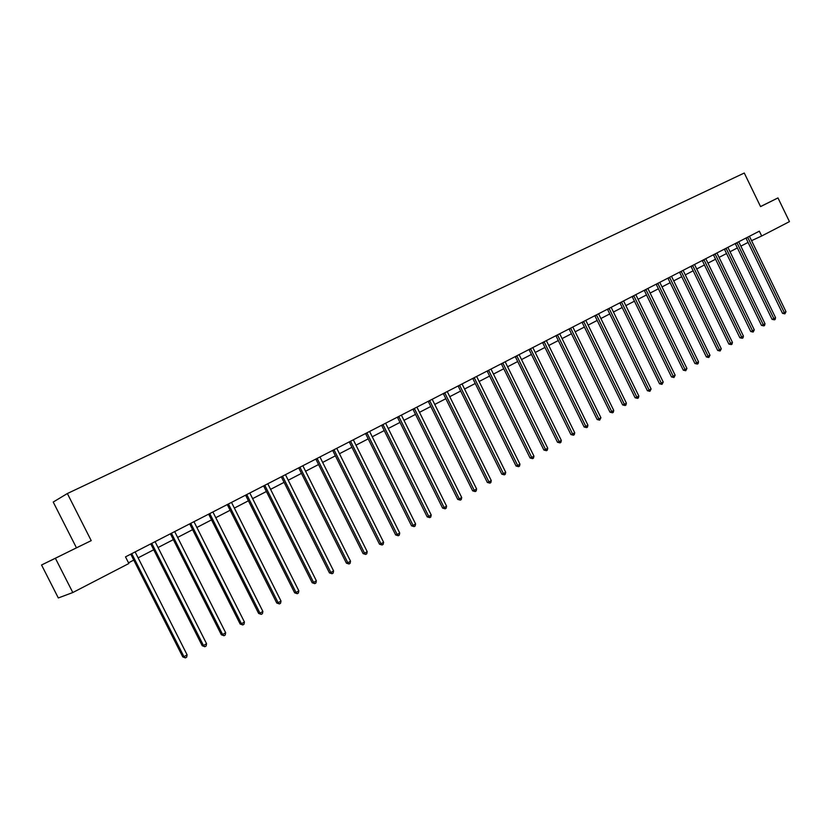 <?xml version="1.0" encoding="UTF-8"?>
<svg xmlns="http://www.w3.org/2000/svg" width="831" height="831" viewBox="0 0 831 831"><rect width="100%" height="100%" fill="white"/><g stroke="black" fill="none" stroke-linecap="round" stroke-linejoin="round"><path stroke-width="1.25" d="M41.55 564.997L91.223 540.628L41.55 564.997L58.315 597.956L72.806 592.534L128.867 563.511L125.502 556.863L759.347 231.174L761.684 235.994L789.45 221.628L777.972 197.923L760.531 206.545M76.359 547.629L53.226 502.049L67.353 493.541L744.275 173.025L760.562 206.607L777.972 197.923M55.49 558.463L72.806 592.534M91.223 540.628L67.353 493.541M751.525 240.678L761.684 235.994M128.514 562.816L133.77 560.104M138.05 557.881L153.725 549.779M157.983 547.577L173.336 539.641M177.574 537.449L192.595 529.679M196.812 527.498L211.531 519.884M215.717 517.723L230.135 510.265M234.3 508.115L248.417 500.802M252.562 498.662L266.398 491.505M270.522 489.376L284.077 482.364M288.18 480.245L301.466 473.379M305.538 471.27L318.564 464.529M322.615 462.441L335.381 455.835M339.412 453.747L351.929 447.275M355.938 445.208L368.206 438.851M372.195 436.794L384.234 430.572M388.191 428.516L400.002 422.418M403.939 420.372L415.521 414.389M419.447 412.363L430.801 406.484M434.696 404.468L445.842 398.703M449.727 396.699L460.654 391.048M464.519 389.053L475.239 383.507M479.082 381.512L489.604 376.069M493.427 374.095L503.763 368.756M507.564 366.793L517.703 361.547M521.484 359.594L531.435 354.442M535.195 352.5L544.97 347.441M548.709 345.509L558.307 340.544M562.026 338.622L571.458 333.75M575.156 331.829L584.411 327.05M588.088 325.139L597.177 320.444M600.844 318.543L609.767 313.931M613.413 312.041L622.19 307.512M625.816 305.631L634.427 301.175M638.031 299.316L646.497 294.932M650.091 293.083L658.401 288.783M661.975 286.934L670.15 282.706M673.702 280.868L681.732 276.713M685.263 274.884L693.158 270.802M696.679 268.984L704.439 264.975M707.939 263.167L715.564 259.22M719.044 257.413L726.533 253.538M730.002 251.751L737.367 247.939M740.826 246.153L748.066 242.413M80.576 545.79L50.203 560.821L80.576 545.79M747.838 237.469L746.072 238.289L782.511 313.36L784.329 312.653L747.651 237.188M785.991 311.708L784.89 313.827L784.329 312.653L785.991 311.708L749.427 236.274M784.89 313.827L782.511 313.36M737.118 242.974L735.362 243.795L772.061 319.343L773.879 318.647L736.941 242.694M775.562 317.681L775.126 319.436L774.45 319.821L773.879 318.647L775.562 317.681L738.738 241.769M774.45 319.821L772.061 319.343M726.263 248.562L724.507 249.373L761.476 325.409L763.284 324.713L726.086 248.272M764.998 323.737L764.551 325.503L763.866 325.887L763.284 324.713L764.998 323.737L727.904 247.337M763.866 325.887L761.476 325.409M715.273 254.213L713.517 255.024L750.757 331.548L752.554 330.863L715.086 253.922M754.288 329.876L753.156 332.047L752.554 330.863L754.288 329.876L716.924 252.977M753.156 332.047L750.757 331.548M704.127 259.937L702.382 260.747L739.881 337.77L741.688 337.095L703.93 259.646M743.433 336.088L742.997 337.874L742.291 338.279L741.688 337.095L743.433 336.088L705.799 258.69M742.291 338.279L739.881 337.77M692.825 265.754L691.091 266.554L728.87 344.086L730.667 343.411L692.639 265.453M732.443 342.393L731.997 344.19L731.28 344.595L730.667 343.411L732.443 342.393L694.529 264.476M731.28 344.595L728.87 344.086M681.378 271.633L679.644 272.433L717.704 350.474L719.49 349.809L681.181 271.342M721.298 348.781L720.124 350.994L719.49 349.809L721.298 348.781L683.103 270.355M720.124 350.994L717.704 350.474M669.765 277.606L668.041 278.395L706.392 356.956L708.168 356.291L669.578 277.305M709.996 355.252L708.822 357.486L708.168 356.291L709.996 355.252L671.521 276.308M708.822 357.486L706.392 356.956M658.007 283.651L656.282 284.441L694.913 363.531L696.69 362.877L657.809 283.35M698.539 361.807L698.092 363.646L697.354 364.061L696.69 362.877L698.539 361.807L659.783 282.332M697.354 364.061L694.913 363.531M646.071 289.78L644.368 290.57L683.29 370.19L685.056 369.535L645.874 289.479M686.936 368.465L685.731 370.74L685.056 369.535L686.936 368.465L647.879 288.45M685.731 370.74L683.29 370.19M633.98 296.002L632.277 296.781L671.5 376.942L673.255 376.298L633.773 295.701M675.156 375.207L673.951 377.503L673.255 376.298L675.156 375.207L635.808 294.652M673.951 377.503L671.5 376.942M621.713 302.307L620.019 303.086L659.544 383.797L661.289 383.153L621.505 302.006M663.221 382.052L662.006 384.358L661.289 383.153L663.221 382.052L623.572 300.947M662.006 384.358L659.544 383.797M609.268 308.706L607.586 309.475L647.411 390.736L649.156 390.113L609.071 308.394M651.12 388.991L649.884 391.308L649.156 390.113L651.12 388.991L611.159 307.325M649.884 391.308L647.411 390.736M596.648 315.188L594.975 315.957L635.113 397.779L636.858 397.156L596.45 314.876M638.842 396.023L638.385 397.914L637.595 398.361L636.858 397.156L638.842 396.023L598.569 313.786M637.595 398.361L635.113 397.779M583.85 321.763L582.188 322.532L622.648 404.926L624.372 404.313L583.642 321.452M626.387 403.16L625.93 405.061L625.13 405.518L624.372 404.313L626.387 403.16L585.793 320.351M625.13 405.518L622.648 404.926M570.866 328.442L569.214 329.201L609.985 412.176L611.709 411.574L570.658 328.131M613.745 410.4L613.299 412.311L612.478 412.778L611.709 411.574L613.745 410.4L572.839 327.009M612.478 412.778L609.985 412.176M557.694 335.215L556.053 335.963L597.157 419.53L598.86 418.928L557.487 334.903M600.927 417.744L599.65 420.143L598.86 418.928L600.927 417.744L559.699 333.761M599.65 420.143L597.157 419.53M544.326 342.081L542.695 342.829L584.131 426.989L585.824 426.396L544.118 341.77M587.933 425.192L587.475 427.134L586.634 427.612L585.824 426.396L587.933 425.192L546.362 340.617M586.634 427.612L584.131 426.989M530.76 349.062L529.15 349.789L570.907 434.561L572.601 433.979L530.552 348.74M574.73 432.754L574.273 434.706L573.421 435.195L572.601 433.979L574.73 432.754L532.827 347.566M573.421 435.195L570.907 434.561M516.996 356.135L515.397 356.863L557.497 442.248L559.17 441.666L516.778 355.813M561.341 440.43L560.883 442.393L560.021 442.892L559.17 441.666L561.341 440.43L519.095 354.629M560.021 442.892L557.497 442.248M503.025 363.324L501.436 364.04L543.89 450.038L545.552 449.478L502.807 362.991M547.743 448.221L547.286 450.194L546.414 450.693L545.552 449.478L547.743 448.221L505.155 361.786M546.414 450.693L543.89 450.038M488.836 370.616L487.267 371.322L530.064 457.954L531.715 457.403L488.618 370.283M533.949 456.126L533.492 458.11L532.598 458.629L531.715 457.403L533.949 456.126L490.996 369.057M532.598 458.629L530.064 457.954M474.439 378.012L472.881 378.718L516.041 465.994L517.671 465.453L474.21 377.69M519.936 464.155L519.489 466.149L518.575 466.669L517.671 465.453L519.936 464.155L476.63 376.443M518.575 466.669L516.041 465.994M459.813 385.532L458.265 386.228L501.799 474.148L503.42 473.618L459.595 385.2M505.715 472.299L505.258 474.314L504.344 474.844L503.42 473.618L505.715 472.299L462.046 383.943M504.344 474.844L501.799 474.148M444.969 393.167L443.432 393.852L487.33 482.437L488.94 481.918L444.741 392.834M491.277 480.578L490.82 482.603L489.885 483.133L488.94 481.918L491.277 480.578L447.234 391.546M489.885 483.133L487.33 482.437M429.887 400.916L428.37 401.591L472.642 490.841L474.241 490.342L429.658 400.584M476.61 488.981L476.153 491.017L475.207 491.568L474.241 490.342L476.61 488.981L432.193 399.275M475.207 491.568L472.642 490.841M414.565 408.79L413.069 409.454L457.725 499.389L459.304 498.891L414.337 408.447M461.714 497.509L461.257 499.566L460.301 500.117L459.304 498.891L461.714 497.509L416.913 407.128M460.301 500.117L457.725 499.389M399.005 416.788L397.53 417.442L442.58 508.063L444.138 507.585L398.776 416.445M446.59 506.183L446.133 508.25L445.156 508.811L444.138 507.585L446.59 506.183L401.383 415.105M445.156 508.811L442.58 508.063M383.205 424.911L381.741 425.565L427.186 516.882L428.734 516.415L382.966 424.568M431.216 514.991L430.759 517.079L429.762 517.64L428.734 516.415L431.216 514.991L385.615 423.208M429.762 517.64L427.186 516.882M367.136 433.169L365.692 433.813L411.542 525.846L413.069 525.389L366.897 432.826M415.593 523.935L415.136 526.033L414.129 526.615L413.069 525.389L415.593 523.935L369.598 431.445M414.129 526.615L411.542 525.846M350.817 441.562L349.394 442.185L395.649 534.946L397.156 534.51L350.568 441.219M399.732 533.035L399.275 535.143L398.246 535.735L397.156 534.51L399.732 533.035L353.31 439.807M398.246 535.735L395.649 534.946M334.218 450.09L332.826 450.703L379.497 544.201L380.993 543.775L333.979 449.748M383.6 542.279L383.143 544.398L382.094 545.001L380.993 543.775L383.6 542.279L336.763 448.314M382.094 545.001L379.497 544.201M317.359 458.764L315.977 459.366L363.085 553.602L364.549 553.186L317.11 458.411M367.209 551.67L366.751 553.81L365.692 554.422L364.549 553.186L367.209 551.67L319.945 456.957M365.692 554.422L363.085 553.602M300.209 467.573L298.859 468.165L346.392 563.158L347.836 562.764L299.96 467.219M350.537 561.216L350.08 563.376L348.999 564L347.836 562.764L350.537 561.216L302.848 465.744M348.999 564L346.392 563.158M282.779 476.537L281.449 477.108L329.429 572.881L330.852 572.497L282.53 476.184M333.595 570.928L333.138 573.099L332.047 573.733L330.852 572.497L333.595 570.928L285.459 474.678M332.047 573.733L329.429 572.881M265.047 485.647L263.749 486.208L312.176 582.76L313.578 582.396L264.798 485.294M316.362 580.796L315.905 582.988L314.793 583.632L313.578 582.396L316.362 580.796L267.779 483.756M314.793 583.632L312.176 582.76M247.025 494.923L245.737 495.463L294.631 592.815L296.002 592.461L246.765 494.559M298.838 590.841L298.391 593.043L297.249 593.698L296.002 592.461L298.838 590.841L249.799 493.001M297.249 593.698L294.631 592.815M228.681 504.344L227.424 504.884L276.775 603.036L278.136 602.704L228.421 503.981M281.013 601.052L280.566 603.275L279.413 603.94L278.136 602.704L281.013 601.052L231.506 502.402M279.413 603.94L276.775 603.036M210.025 513.942L208.799 514.462L258.628 613.434L259.947 613.122L209.755 513.568M262.887 611.439L262.43 613.683L261.256 614.358L259.947 613.122L262.887 611.439L212.892 511.958M261.256 614.358L258.628 613.434M191.037 523.696L189.842 524.205L240.149 624.019L241.447 623.728L190.766 523.333M244.439 622.014L243.982 624.268L242.797 624.954L241.447 623.728L244.439 622.014L193.955 521.691M242.797 624.954L240.149 624.019M171.716 533.637L170.552 534.115L221.358 634.78L222.625 634.51L171.446 533.253M225.668 632.765L225.211 635.04L223.996 635.736L222.625 634.51L225.668 632.765L174.697 531.591M223.996 635.736L221.358 634.78M152.052 543.744L150.91 544.212L202.224 645.739L203.47 645.49L151.772 543.36M206.566 643.713L206.109 646.009L204.873 646.715L203.47 645.49L206.566 643.713L155.085 541.667M204.873 646.715L202.224 645.739M132.036 554.038L130.924 554.485L182.758 656.895L183.963 656.667L131.755 553.654M187.11 654.859L186.663 657.165L185.406 657.892L183.963 656.667L187.11 654.859L135.121 551.919M185.406 657.892L182.758 656.895M228.463 504.033L227.684 504.355"/></g></svg>
